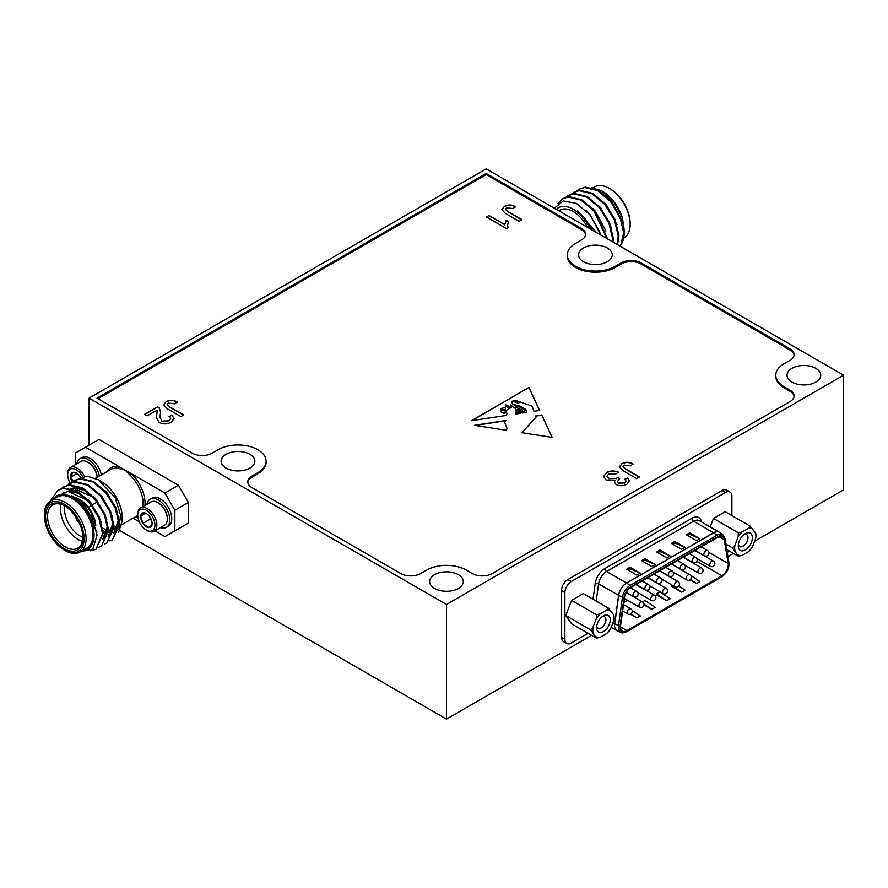 <?xml version="1.0" encoding="UTF-8"?>
<svg xmlns="http://www.w3.org/2000/svg" width="888" height="888" viewBox="0 0 888 888"><rect width="100%" height="100%" fill="white"/><g stroke="black" fill="none" stroke-linecap="round" stroke-linejoin="round"><path stroke-width="1.33" d="M72.383 482.24L74.648 480.586L80.009 478.865L92.885 481.929L105.75 492.662L115.296 508.136L119.081 524.12L112.51 539.782L109.912 540.859M75.003 480.386L80.697 478.466L93.573 481.529L106.438 492.263L115.984 507.736L119.769 523.72L112.51 539.782M50.916 500.765A35.098 20.269 60 0 1 51.193 499.578L58.109 490.132L63.47 488.422L76.335 491.475L89.2 502.22L98.746 517.682L102.531 533.677L95.96 549.339L90.554 550.826M58.453 489.943L64.158 488.023L77.023 491.075L89.899 501.82L99.434 517.293L103.219 533.277L95.96 549.339M61.35 488.6L63.614 486.946L68.975 485.237L81.851 488.289L94.716 499.034L104.262 514.507L108.047 530.491L101.476 546.153L98.879 547.23M63.969 486.757L69.675 484.837L82.54 487.901L95.405 498.634L104.951 514.108L108.736 530.092L101.476 546.153M66.866 485.425L69.131 483.76L74.492 482.051L87.368 485.114L100.233 495.848L109.779 511.322L113.564 527.306L106.993 542.968L104.396 544.044M69.486 483.572L75.18 481.651L88.056 484.715L100.921 495.449L110.467 510.922L114.252 526.906L106.993 542.968M79.987 552.07L86.935 548.062A29.482 17.027 -120 0 0 93.051 534.565A29.482 17.027 -120 0 0 80.175 504.895A29.482 17.027 -120 0 0 57.454 496.991L50.505 501.01A29.482 17.027 60 0 1 73.227 508.902A29.482 17.027 60 0 1 86.103 538.572A29.482 17.027 60 0 1 79.987 552.07A29.482 17.027 60 0 1 65.246 550.616L64.258 550.038A28.083 16.217 -120 0 0 84.116 538.572A28.083 16.217 -120 0 0 64.258 504.184A28.083 16.217 -120 0 0 44.4 515.651A28.083 16.217 -120 0 0 64.258 550.038M52.792 499.689L63.714 493.584L78.821 500.155L91.675 516.35L97.092 535.131L92.84 549.073L80.653 551.692M82.34 550.715A30.891 17.838 -120 0 0 94.039 535.131A30.891 17.838 -120 0 0 77.423 501.054A30.891 17.838 -120 0 0 52.858 499.644M102.697 528.16A26.673 15.407 -120 0 0 107.803 529.859M108.736 529.981A26.673 15.407 -120 0 0 113.553 529.348M114.241 529.037A26.673 15.407 -120 0 0 114.73 528.782A26.673 15.407 -120 0 0 117.849 525.807M118.748 524.22A26.673 15.407 -120 0 0 119.059 523.498M119.647 521.678A26.673 15.407 -120 0 0 120.246 516.561M64.757 505.86A24.986 14.43 -120 0 0 52.758 504.895A24.986 14.43 -120 0 0 47.575 516.339A24.986 14.43 -120 0 0 58.486 541.491A24.986 14.43 -120 0 0 77.744 548.185A24.986 14.43 -120 0 0 82.917 537.307M82.406 541.347A24.986 14.43 60 0 1 60.484 508.88A24.986 14.43 60 0 1 61.006 504.284M74.881 497.147A24.986 14.43 60 0 1 78.155 498.679A24.986 14.43 60 0 1 95.183 523.465M95.782 525.518A22.189 12.809 -120 0 0 80.142 499.833L78.155 498.679M64.702 505.827A22.189 12.809 -120 0 0 64.458 508.88A22.189 12.809 -120 0 0 82.917 537.373M45.588 516.339A26.396 15.24 60 0 1 64.258 505.561A26.396 15.24 60 0 1 82.917 537.884A26.396 15.24 60 0 1 64.258 548.662A26.396 15.24 60 0 1 45.588 516.339M44.4 515.651L44.4 514.507A29.482 17.027 60 0 1 50.505 501.01M78.266 478.943L87.146 476.19L98.035 479.664L101.387 481.596A29.482 17.027 60 0 1 122.233 517.715L122.233 520.568L118.581 532.456M98.035 479.664L115.151 497.447L122.233 520.568M122.2 519.091A29.482 17.027 60 0 1 119.603 527.905M118.826 528.937A29.482 17.027 60 0 1 115.84 531.368M115.24 531.668A29.482 17.027 60 0 1 113.942 532.145M113.287 532.312A29.482 17.027 60 0 1 108.713 532.445M108.047 532.334A29.482 17.027 60 0 1 103.041 530.624M99.356 476.046A16.284 9.402 -120 0 0 91.253 461.782A16.284 9.402 -120 0 0 80.042 458.73A16.284 9.402 -120 0 0 77.545 461.594A16.284 9.402 -120 0 0 76.868 463.802M87.945 462.248A12.809 7.393 60 0 1 88.178 462.382A12.809 7.393 60 0 1 91.653 465.179A12.809 7.393 60 0 1 97.214 477.278M97.169 477.3A13.475 7.781 -120 0 0 91.353 465.046A13.475 7.781 -120 0 0 87.701 462.104A13.475 7.781 -120 0 0 80.963 461.438L70.485 467.488A13.475 7.781 -120 0 0 68.42 469.863A13.475 7.781 -120 0 0 67.688 473.659L67.688 474.758A12.132 7.004 -120 0 0 70.174 483.172M82.617 476.712A12.132 7.004 -120 0 0 68.343 471.339A12.132 7.004 -120 0 0 67.688 474.758M80.431 477.566A8.103 4.684 -120 0 0 78.466 474.858A8.103 4.684 -120 0 0 76.268 473.093A8.103 4.684 -120 0 0 72.783 472.438A8.103 4.684 -120 0 0 70.973 474.114A8.103 4.684 -120 0 0 70.585 477.289L72.783 472.438L75.913 473.026M146.964 504.262A16.284 9.402 60 0 1 150.128 499.189L152.114 498.046A16.284 9.402 60 0 1 170.896 513.197A16.284 9.402 60 0 1 168.398 526.251L166.422 527.405A16.284 9.402 60 0 1 160.439 527.605M150.128 499.189A16.284 9.402 60 0 1 168.909 514.341A16.284 9.402 60 0 1 166.422 527.405M137.784 515.229L137.784 514.119A13.475 7.781 60 0 1 140.57 507.958L151.06 501.898A13.475 7.781 60 0 1 154.146 501.298A13.475 7.781 60 0 1 157.798 502.564A13.475 7.781 60 0 1 166.6 514.441A13.475 7.781 60 0 1 167.333 519.08A13.475 7.781 60 0 1 164.535 525.241L154.057 531.302A13.475 7.781 60 0 1 147.308 530.636L146.365 530.081A12.132 7.004 60 0 1 138.439 519.391A12.132 7.004 60 0 1 137.784 515.229A12.132 7.004 60 0 1 144.689 509.49A12.132 7.004 60 0 1 154.279 520.956A12.132 7.004 60 0 1 146.365 530.081M140.57 507.958A13.475 7.781 60 0 1 156.122 520.49A13.475 7.781 60 0 1 154.057 531.302M146.72 513.786L144.167 512.798A8.103 4.684 60 0 1 146.365 513.553A8.103 4.684 60 0 1 149.85 516.938A8.103 4.684 60 0 1 151.659 520.701A8.103 4.684 60 0 1 152.092 523.487A8.103 4.684 60 0 1 152.048 524.32L152.081 523.554M579.986 188.833L584.659 187.512L597.524 190.576L610.389 201.31L619.935 216.783L623.72 232.767L620.745 245.077A35.098 20.269 -120 0 0 624.197 232.49A35.098 20.269 -120 0 0 623.354 224.631L611.088 200.91L598.212 190.176L585.347 187.113L579.642 189.033M617.56 244.711L618.903 235.553L615.118 219.569L605.572 204.096L592.696 193.362L579.831 190.298L574.125 192.219M617.105 244.444L618.203 235.953L614.418 219.969L604.883 204.495L592.007 193.762L579.143 190.698L573.781 192.407L571.517 194.072M613.286 242.246L613.386 238.739L609.601 222.755L600.055 207.281L587.179 196.548L574.314 193.484L568.609 195.404M612.653 241.88L612.698 239.138L608.913 223.154L599.367 207.681L586.491 196.936L573.626 193.884L568.264 195.593L566 197.247M579.298 189.222L577.034 190.887M607.658 238.994L594.538 210.467L581.662 199.722L568.797 196.67L563.092 198.59M606.859 238.539L593.85 210.867L580.974 200.122L568.109 197.069L562.748 198.779L557.953 203.474M623.642 238.206L624.042 237.973A29.482 17.027 -120 0 0 630.147 224.475A29.482 17.027 -120 0 0 609.301 188.356A29.482 17.027 -120 0 0 594.56 186.902L593.106 187.734M623.354 224.631L624.197 232.49M602.031 191.042A30.891 17.838 60 0 1 602.353 191.22A30.891 17.838 60 0 1 622.444 218.159L614.174 202.242L601.698 190.853L591.674 187.612M609.301 188.356L610.289 188.933A28.083 16.217 60 0 1 630.147 223.321L630.147 224.475M589.987 228.793A29.482 17.027 -120 0 0 556.332 209.368M591.042 229.271C587.612 221.711 582.994 215.629 577.178 211.011L596.514 232.556M600.51 234.876A35.098 20.269 -120 0 0 599.422 231.269L589.843 214.718L576.434 203.385L563.247 200.899L554.356 208.225M607.314 247.974A16.85 9.724 0 0 0 588.955 245.865A16.85 9.724 0 0 0 578.554 254.845A16.85 9.724 0 0 0 583.483 261.727A16.85 9.724 0 0 0 601.853 263.836A16.85 9.724 0 0 0 612.254 254.845A16.85 9.724 0 0 0 607.314 247.974M249.905 454.312A16.85 9.724 0 0 0 231.546 452.203A16.85 9.724 0 0 0 221.145 461.194A16.85 9.724 0 0 0 226.085 468.076A16.85 9.724 0 0 0 244.444 470.185A16.85 9.724 0 0 0 254.845 461.194A16.85 9.724 0 0 0 249.905 454.312M815.806 368.342A16.85 9.724 0 0 0 797.435 366.233A16.85 9.724 0 0 0 787.034 375.213A16.85 9.724 0 0 0 791.974 382.095A16.85 9.724 0 0 0 810.333 384.204A16.85 9.724 0 0 0 820.734 375.213A16.85 9.724 0 0 0 815.806 368.342M458.397 574.68A16.85 9.724 0 0 0 440.037 572.571A16.85 9.724 0 0 0 429.637 581.562A16.85 9.724 0 0 0 434.565 588.444A16.85 9.724 0 0 0 452.924 590.553A16.85 9.724 0 0 0 463.325 581.562A16.85 9.724 0 0 0 458.397 574.68M738.272 545.876A9.946 5.739 -60 0 1 745.31 533.688A9.946 5.739 -60 0 1 752.347 537.751A9.946 5.739 -60 0 1 745.31 549.927A9.946 5.739 -60 0 1 738.272 545.876M738.372 544.444A6.882 3.974 120 0 0 739.704 546.52A6.882 3.974 120 0 0 745.01 544.677A6.882 3.974 120 0 0 748.018 537.751A6.882 3.974 120 0 0 746.586 534.598A6.882 3.974 120 0 0 744.133 534.487M755.943 535.675A15.041 8.68 120 0 0 755.688 533.144L750.083 526.085L748.495 528.26L742.124 531.934L738.372 532.856L738.117 536.929L734.931 545.121L732.511 547.952L738.372 556.277L742.124 555.366L748.495 551.692A15.041 8.68 120 0 0 752.502 546.697L755.688 538.494A15.041 8.68 120 0 0 755.943 535.675L755.688 533.144M596.625 627.65A9.646 5.561 -60 0 1 603.44 615.85A9.646 5.561 -60 0 1 610.256 619.78A9.646 5.561 -60 0 1 603.44 631.59A9.646 5.561 -60 0 1 596.625 627.65M596.725 626.229A6.582 3.796 120 0 0 597.979 628.171A6.582 3.796 120 0 0 603.052 626.406A6.582 3.796 120 0 0 605.927 619.78A6.582 3.796 120 0 0 604.562 616.772A6.582 3.796 120 0 0 602.253 616.649M614.074 617.582A15.041 8.68 120 0 0 613.819 615.051L608.213 608.003L606.615 610.167L600.255 613.841L596.503 614.762L596.248 618.836L593.062 627.039L590.642 629.858L596.503 638.195L600.255 637.273L606.615 633.599A15.041 8.68 120 0 0 610.633 628.604L613.819 620.401A15.041 8.68 120 0 0 614.074 617.582L613.819 615.051M697.158 559.873A9.035 5.217 120 0 0 697.957 559.151M721.866 575.757A9.035 5.217 120 0 0 728.26 564.69A9.035 5.217 120 0 0 728.16 563.469L724.186 539.693A9.035 5.217 120 0 0 722.41 536.774A9.035 5.217 120 0 0 717.893 537.229L630.857 587.468A9.035 5.217 120 0 0 624.564 597.202L620.59 625.574A9.035 5.217 120 0 0 622.366 631.046A9.035 5.217 120 0 0 626.884 630.602L721.866 575.757L696.825 561.305M178.433 528.826L188.356 523.099L188.356 502.464L174.858 510.256L164.924 493.062L178.433 485.27L99.001 439.416L75.569 452.947L75.569 464.546M119.913 530.591L446.486 719.125L591.586 635.353M446.486 604.495L843.6 375.213L486.191 168.875L89.078 398.146L446.486 604.495L446.486 719.125M89.078 398.146L89.078 445.143M178.433 485.27L188.356 502.464M843.6 375.213L843.6 489.854L754.634 541.225M731.89 515.584L731.89 496.181A9.035 5.217 120 0 0 730.014 492.041A9.035 5.217 120 0 0 725.496 492.496L571.273 581.529A9.035 5.217 120 0 0 564.879 592.607L564.879 639.338A9.035 5.217 120 0 0 566.755 643.478A9.035 5.217 120 0 0 571.273 643.023L588.078 633.322M727.361 552.591A9.035 5.217 120 0 0 728.937 550.838M596.503 638.195L571.595 623.809L565.734 615.473L571.595 600.377L583.305 593.617L608.213 608.003M710.178 526.939L713.464 518.47L725.174 511.71L750.083 526.085M566.755 643.478L563.347 641.513A9.035 5.217 -60 0 1 561.471 637.373L561.471 590.631A9.035 5.217 -60 0 1 567.865 579.564L722.088 490.52A9.035 5.217 -60 0 1 726.606 490.076L730.014 492.041M644.011 604.084L651.792 609.335L644.033 604.85M651.792 609.335L655.2 607.359L644.977 600.477L642.468 601.92M671.395 585.225L681.618 592.107L671.395 586.213L671.85 584.959M681.618 592.107L685.025 590.143L678.832 585.969M690.431 579.387L696.525 583.505L690.02 579.742M696.525 583.505L699.933 581.54L689.71 574.647M623.842 602.341L627.505 600.233M638.15 594.083L639.305 593.417M649.949 587.279L651.104 586.602M661.749 580.463L662.903 579.797M673.548 573.648L674.702 572.982M685.358 566.833L686.513 566.167M666.71 600.721L656.476 594.816L656.476 593.839L659.884 591.863L670.118 598.756L666.71 600.721L656.476 593.839M630.891 613.897L636.885 617.937L630.369 614.174M636.885 617.937L640.292 615.972L632.101 610.456M701.986 547.363L701.842 546.486M640.292 573.171L630.069 567.266L626.662 569.23L636.885 575.135L640.292 573.171L630.069 568.742L627.938 569.974M655.2 564.557L644.977 558.663L641.569 560.628L651.792 566.533L655.2 564.557L644.977 560.139L642.845 561.36M670.118 555.955L659.884 550.049L656.476 552.014L666.71 557.919L670.118 555.955L659.884 551.526L657.764 552.758M685.025 547.341L674.802 541.436L671.395 543.412L681.618 549.317L685.025 547.341L674.802 542.912L672.671 544.144M689.71 532.833L686.302 534.798L696.525 540.703L699.933 538.739L689.71 532.833L689.71 534.31L699.933 538.739M689.71 534.31L687.578 535.542M674.802 541.436L674.802 542.912M659.884 550.049L659.884 551.526M644.977 558.663L644.977 560.139M630.069 567.266L630.069 568.742M571.595 600.377L596.503 614.762M565.734 615.473L590.642 629.858M596.248 636.907A15.041 8.68 120 0 0 600.255 637.273M593.062 627.039A15.041 8.68 120 0 0 593.062 632.389M600.255 613.841A15.041 8.68 120 0 0 596.248 618.836M610.633 610.522A15.041 8.68 120 0 0 606.615 610.167M713.464 518.47L738.372 532.856M725.94 544.155L732.511 547.952M726.861 549.639L738.372 556.277M738.117 555A15.041 8.68 120 0 0 742.124 555.366M734.931 545.121A15.041 8.68 120 0 0 734.931 550.471M742.124 531.934A15.041 8.68 120 0 0 738.117 536.929M752.502 528.615A15.041 8.68 120 0 0 748.495 528.26M728.027 556.576L733.455 553.446M266.078 461.194L266.078 462.337A28.083 16.217 180 0 1 257.853 473.804L257.853 472.66A28.083 16.217 0 0 0 266.078 461.194A28.083 16.217 0 0 0 257.853 449.728A28.083 16.217 0 0 0 218.137 449.728L212.188 453.169A14.042 8.103 180 0 1 192.33 453.169L97.014 398.146L486.191 173.46L581.507 228.482A14.042 8.103 180 0 1 585.614 234.21A14.042 8.103 180 0 1 581.507 239.949L575.546 243.39A28.083 16.217 0 0 0 567.321 254.845A28.083 16.217 0 0 0 575.546 266.311A28.083 16.217 0 0 0 615.262 266.311L621.212 262.87A14.042 8.103 180 0 1 641.069 262.87L641.069 264.025A14.042 8.103 0 0 0 621.212 264.025L621.212 262.87M794.061 355.156A14.042 8.103 0 0 0 789.987 349.994L789.987 348.851L641.069 262.87M789.987 348.851A14.042 8.103 180 0 1 794.105 354.578A14.042 8.103 180 0 1 789.987 360.317L784.037 363.758A28.083 16.217 0 0 0 775.812 375.213A28.083 16.217 0 0 0 784.037 386.68L789.987 390.121A14.042 8.103 180 0 1 794.105 395.848A14.042 8.103 180 0 1 789.987 401.587L492.152 573.537A14.042 8.103 180 0 1 472.294 573.537L466.333 570.096A28.083 16.217 0 0 0 426.629 570.096L420.668 573.537A14.042 8.103 180 0 1 400.81 573.537L251.892 487.556A14.042 8.103 180 0 1 247.785 481.829A14.042 8.103 180 0 1 251.892 476.101L251.892 477.245A14.042 8.103 0 0 0 247.819 482.406M257.853 472.66L251.892 476.101M585.581 234.787A14.042 8.103 0 0 0 581.507 229.626L486.191 174.603L98.013 398.723M486.191 174.603L486.191 173.46M615.262 266.311L615.262 267.454L621.212 264.025M789.987 349.994L641.069 264.025M784.037 386.68L784.037 387.823L789.987 391.264L789.987 390.121M257.853 473.804L251.892 477.245M615.262 267.454A28.083 16.217 180 0 1 575.546 267.454A28.083 16.217 180 0 1 567.321 255.999L567.321 254.845M784.037 387.823A28.083 16.217 180 0 1 775.812 376.368L775.812 375.213M794.061 396.425A14.042 8.103 0 0 0 789.987 391.264M558.796 210.789L559.829 210.19A26.673 15.407 60 0 1 587.456 227.328M623.609 225.896L622.444 218.159M622.488 221.456L612.054 201.865L609.457 199.09M616.971 224.642L606.537 205.05L603.94 202.264M611.455 227.828L601.021 208.236L598.434 205.45M605.938 231.013L595.504 211.422L592.918 208.636M600.432 234.199L589.987 214.607L585.991 210.489M592.34 230.147L584.471 217.793L577.178 211.011M600.654 234.954L599.422 231.269M75.924 517.027A6.593 3.807 -120 0 0 78.821 522.044M149.539 516.505L150.316 519.114L151.382 519.891M148.551 527.561L152.048 524.32A8.103 4.684 60 0 1 148.551 527.561A8.103 4.684 60 0 1 142.868 523.421L148.551 527.561M150.316 519.114L142.868 523.421A8.103 4.684 60 0 1 140.681 516.039L142.868 523.421M145.51 513.242L140.681 516.039A8.103 4.684 60 0 1 144.167 512.798L140.681 516.039M167.321 518.792A12.809 7.393 -120 0 0 167.333 518.525A12.809 7.393 -120 0 0 158.275 502.841A12.809 7.393 -120 0 0 158.042 502.708M80.264 477.655L79.587 476.223M77.012 473.582L70.585 477.289A8.103 4.684 -120 0 0 72.339 482.251M73.637 481.906L70.585 477.289M84.527 476.312A13.475 7.781 -120 0 0 70.485 467.488M101.343 474.902A16.284 9.402 -120 0 0 93.24 460.639A16.284 9.402 -120 0 0 82.029 457.575L80.042 458.73M164.924 493.062L131.413 473.715L130.114 475.202L125.208 470.141L119.014 466.555A1.399 1.021 -78.8 0 1 118.326 468.398A26.673 15.407 -120 0 0 110.878 469.386L95.427 478.31M144.988 505.405A28.083 16.217 60 0 0 145.066 503.385A28.083 16.217 60 0 0 131.413 473.715L125.208 470.141L118.326 468.398M154.878 530.824L164.924 536.63L188.356 523.099M75.602 516.539A6.593 3.807 -120 0 0 79.076 522.577M133.022 518.215L139.361 521.866M174.858 530.891L174.858 510.256M107.492 471.35A28.083 16.217 60 0 1 119.014 466.555L85.503 447.208M51.193 499.578L50.938 500.754M62.349 493.617L68.01 491.441L87.579 500.388M68.909 489.743L70.33 489.055M71.273 488.722L73.526 488.256L93.096 497.202M106.127 519.58L107.226 526.828L102.731 539.482M111.644 516.394L112.743 523.643L108.247 536.297M117.161 513.209L118.259 520.457L113.764 533.111M71.795 495.659L85.348 505.96L96.859 532.278M62.537 493.606L68.709 491.042L80.042 493.761M88.267 499.988L90.865 502.775L101.299 522.366M69.597 489.344L70.208 489.022M71.018 488.655L74.215 487.856L85.559 490.576M93.784 496.803L96.381 499.589L106.815 519.18M107.914 528.271L102.708 539.582M99.301 493.617L101.887 496.403L112.332 515.995M113.431 525.086L108.225 536.396M104.817 490.442L107.404 493.217L117.849 512.809M118.948 521.9L113.742 533.211M606.504 472.549C610.311 470.585 614.274 470.474 618.403 472.205L616.094 473.848L608.724 473.937L606.992 476.168L608.768 478.532L616.272 478.51L617.66 477.4L619.713 478.887L617.371 481.44L618.625 483.039L624.553 482.928L626.018 481.03L624.841 479.187L627.672 477.855L629.503 480.896L626.95 484.215C623.443 486.08 619.835 486.202 616.139 484.571L614.396 482.173L614.896 480.686L606.171 480.008L603.585 476.401L606.504 472.771C610.311 470.818 614.274 470.707 618.403 472.438M607.004 476.279L608.768 478.532M608.768 478.765L616.272 478.51M616.272 478.743L617.66 477.4M617.66 477.622L619.524 478.976M617.382 481.562L618.625 483.039M618.625 483.261L624.553 482.928M624.553 483.161L626.018 481.141M625.019 479.342L627.672 477.855M627.672 478.088L629.492 481.007M614.396 482.284L614.896 480.686M603.585 476.512L606.504 472.771M506.493 228.593L486.413 217.005L488.988 215.518L504.639 224.553L506.304 220.169L508.68 221.534L507.559 225.319L508.147 227.639L506.493 228.593M486.613 217.116L488.988 215.518M488.988 215.751L504.639 224.553M504.639 224.775L506.304 220.169M506.304 220.402L508.58 221.711M507.559 225.441L508.058 227.694M166.067 401.654C169.897 399.711 173.615 399.822 177.212 401.987L174.703 403.807L168.276 403.063L167.21 404.484L169.908 406.981L183.716 414.951L180.886 416.583L167.255 408.724L163.514 404.806L166.067 401.887C169.897 399.933 173.615 400.044 177.212 402.22M167.21 404.595L169.908 407.215L183.516 415.062M163.514 404.917L166.067 401.887M156.987 410.178L147.164 415.839L144.589 414.352L157.709 406.782L159.23 407.969L160.584 411.621L160.029 417.171L161.927 421.101L168.842 420.868L170.64 418.625L169.042 416.583L171.872 415.251L174.17 418.503L171.095 422.233C167.31 424.32 163.403 424.442 159.374 422.599L156.466 417.638L156.987 410.178M144.788 414.474L157.709 406.782M157.709 407.004L159.23 407.969M159.23 408.191L160.584 411.743M160.029 417.282L161.927 421.101M161.927 421.334L168.842 420.868M168.842 421.09L170.64 418.736M169.253 416.716L171.872 415.251M171.872 415.473L174.17 418.614M156.466 417.749L156.71 414.629M156.71 414.863L157.154 411.422M621.878 463.669C625.707 461.716 629.414 461.827 633.022 464.002L630.502 465.823L624.075 465.068L623.01 466.489L625.707 468.997L639.515 476.967L636.685 478.599L623.054 470.729L619.313 466.822L621.878 463.902C625.707 461.949 629.414 462.06 633.022 464.224M623.021 466.611L625.707 469.219L639.316 477.078M619.325 466.933L621.878 463.902M504.295 206.382C508.125 204.429 511.843 204.54 515.44 206.715L512.931 208.536L506.493 207.792L505.439 209.213L508.125 211.71L521.933 219.68L519.103 221.312L505.483 213.442L501.742 209.535L504.295 206.615C508.125 204.662 511.843 204.773 515.44 206.948M505.439 209.324L508.125 211.932L521.733 219.791M501.742 209.646L504.295 206.615M474.447 425.341L506.493 430.303L507.015 428.427L504.606 422.089L505.86 420.479L474.447 425.341M505.339 420.79L475.191 425.463M507.015 428.538L504.606 422.2M509.69 408.114L510.478 406.993L505.794 404.861L505.216 405.938L509.69 408.347L510.467 407.104M502.031 410.411A1.177 0.677 0 0 0 500.688 411.444L503.896 413.064L506.171 412.798L505.55 411.055L502.031 410.411M500.499 411.166A1.177 0.677 0 0 0 500.688 411.666L502.009 412.554M502.009 412.776L503.896 413.064M503.896 413.297L506.171 412.798M514.019 401.642L519.214 401.909C516.894 400.244 514.851 399.977 513.109 401.121L514.019 401.876L519.214 401.909M512.831 400.954L514.019 401.876M520.945 413.242L520.879 412.088L520.967 413.242L520.202 413.353L516.339 411.91L519.147 413.508L515.773 414.019L515.395 408.491L510.611 404.961L511.299 407.381L506.227 410.456L506.948 413.697L506.204 415.451L471.417 420.679L528.971 387.446L471.95 420.601M510.622 405.095L511.288 407.492M506.227 410.578L506.937 413.819M511.61 401.964L512.454 401.221L518.359 403.108L520.312 402.053L532.001 406.016L533.977 411.288L539.649 410.434L528.971 387.446M539.549 410.445L528.971 387.679M512.454 401.221C511.333 403.84 513.497 405.239 518.969 405.405L525.552 409.213L526.728 412.376L524.675 412.687L524.375 409.523L518.159 406.182L515.784 407.004L522.433 410.3L515.795 407.115M512.454 401.443C511.333 404.073 513.497 405.472 518.969 405.638L518.969 405.405M518.969 405.638L525.552 409.213M525.552 409.435L526.651 412.387M522.277 413.042L522.422 411.555L522.255 413.042L523.432 412.865L522.433 410.078M523.354 412.876L522.433 410.3M522.422 411.555L519.091 409.634C516.55 409.157 515.906 409.446 517.193 410.511L516.572 409.823M517.193 410.744L519.369 411.222L516.55 409.934M520.879 412.088L519.369 411.222M520.879 412.321L519.369 411.444M516.372 412.021L519.158 413.486M505.072 407.581L500.61 408.613L505.694 410.278L505.072 407.581M500.61 408.724L503.33 410.645M503.629 410.7L505.694 410.278M509.69 408.347L505.228 406.049M541.724 414.907L552.17 437.384L521.855 432.689L535.964 417.227L535.708 415.939L541.724 415.129L535.786 416.161M521.9 432.689L535.964 417.338M552.059 437.362L541.724 415.129M119.758 525.874L137.562 515.595A26.673 15.407 -120 0 0 137.784 515.462M142.857 506.637A26.673 15.407 -120 0 0 143.079 503.385A26.673 15.407 -120 0 0 130.114 475.202M137.895 516.883A28.083 16.217 60 0 1 134.166 517.549M728.77 564.402A9.757 5.628 120 0 0 728.66 563.081L724.686 539.305A9.757 5.628 120 0 0 717.893 536.641L630.857 586.879A9.757 5.628 120 0 0 624.064 597.391L620.09 625.763A9.757 5.628 120 0 0 626.884 631.19L721.866 576.345A9.757 5.628 120 0 0 728.77 564.402M728.726 561.982A1.21 0.81 170.5 0 1 728.66 563.081M617.105 630.78A11.444 6.605 -60 0 1 616.849 630.647A11.444 6.605 -60 0 1 614.485 625.407A11.444 6.605 -60 0 1 614.607 623.72L612.909 622.732M620.09 625.763A1.21 0.566 -172 0 1 618.481 625.629L614.696 623.765A1.21 0.566 -172 0 1 614.607 623.72L618.592 595.349A11.444 6.605 -60 0 1 626.562 583.016A1.21 0.699 -120 0 1 626.639 583.072A11.444 6.605 120 0 0 618.681 595.393L614.696 623.765A11.444 6.605 120 0 0 614.574 625.463A11.444 6.605 120 0 0 617.36 630.902L621.034 632.467A10.956 6.327 -60 0 1 618.481 625.629L622.466 597.258A10.956 6.327 -60 0 1 630.091 585.458L717.115 535.22L713.675 532.833L626.639 583.072L630.091 585.458A1.21 0.699 -120 0 1 630.857 586.879M630.746 608.78A3.008 3.008 0 0 1 632.245 611.388A3.008 3.008 0 0 1 627.727 613.997A3.008 1.743 -60 0 1 627.106 612.609A3.008 1.743 -60 0 1 629.237 608.924A3.008 1.743 -60 0 1 630.746 608.78L623.531 604.606M642.546 601.964A3.008 3.008 0 0 1 644.044 604.573A3.008 3.008 0 0 1 639.527 607.181A3.008 1.743 -60 0 1 638.905 605.805A3.008 1.743 -60 0 1 641.036 602.108A3.008 1.743 -60 0 1 642.546 601.964L626.184 592.518M636.64 591.397A3.008 3.008 0 0 1 638.15 594.005A3.008 3.008 0 0 1 633.632 596.614A3.008 1.743 -60 0 1 633.011 595.238A3.008 1.743 -60 0 1 635.131 591.541A3.008 1.743 -60 0 1 636.64 591.397L630.369 587.778M654.345 595.149A3.008 3.008 0 0 1 655.855 597.757A3.008 3.008 0 0 1 651.337 600.366A3.008 1.743 -60 0 1 650.704 598.989A3.008 1.743 -60 0 1 652.835 595.293A3.008 1.743 -60 0 1 654.345 595.149L635.952 584.526M648.44 584.582A3.008 3.008 0 0 1 649.949 587.19A3.008 3.008 0 0 1 645.432 589.799A3.008 1.743 -60 0 1 644.81 588.422A3.008 1.743 -60 0 1 646.941 584.737A3.008 1.743 -60 0 1 648.44 584.582L642.157 580.952M666.144 588.333A3.008 3.008 0 0 1 667.654 590.942A3.008 3.008 0 0 1 663.136 593.55A3.008 1.743 -60 0 1 662.515 592.174A3.008 1.743 -60 0 1 664.635 588.489A3.008 1.743 -60 0 1 666.144 588.333L647.752 577.722M660.25 577.766A3.008 3.008 0 0 1 661.749 580.375A3.008 3.008 0 0 1 657.231 582.983A3.008 1.743 -60 0 1 656.609 581.607A3.008 1.743 -60 0 1 658.741 577.922A3.008 1.743 -60 0 1 660.25 577.766L653.957 574.136M677.944 581.518A3.008 3.008 0 0 1 679.453 584.126A3.008 3.008 0 0 1 674.936 586.735A3.008 1.743 -60 0 1 674.314 585.359A3.008 1.743 -60 0 1 676.445 581.673A3.008 1.743 -60 0 1 677.944 581.518L659.562 570.906M672.05 570.951A3.008 3.008 0 0 1 673.548 573.57A3.008 3.008 0 0 1 669.03 576.179A3.008 1.743 -60 0 1 668.409 574.791A3.008 1.743 -60 0 1 670.54 571.106A3.008 1.743 -60 0 1 672.05 570.951L665.756 567.321M689.754 574.703A3.008 3.008 0 0 1 691.253 577.311A3.008 3.008 0 0 1 686.735 579.931A3.008 1.743 -60 0 1 686.113 578.543A3.008 1.743 -60 0 1 688.244 574.858A3.008 1.743 -60 0 1 689.754 574.703L671.361 564.091M683.849 564.146A3.008 3.008 0 0 1 685.358 566.755A3.008 3.008 0 0 1 680.841 569.363A3.008 1.743 -60 0 1 680.208 567.976A3.008 1.743 -60 0 1 682.339 564.291A3.008 1.743 -60 0 1 683.849 564.146L677.555 560.506M701.553 567.898A3.008 3.008 0 0 1 703.052 570.507A3.008 3.008 0 0 1 698.534 573.115A3.008 1.743 -60 0 1 697.913 571.728A3.008 1.743 -60 0 1 700.044 568.043A3.008 1.743 -60 0 1 701.553 567.898L683.161 557.276M695.648 557.331A3.008 3.008 0 0 1 697.158 559.94A3.008 3.008 0 0 1 692.64 562.548A3.008 1.743 -60 0 1 692.007 561.172A3.008 1.743 -60 0 1 694.139 557.475A3.008 1.743 -60 0 1 695.648 557.331L689.354 553.701M713.353 561.083A3.008 3.008 0 0 1 714.862 563.691A3.008 3.008 0 0 1 710.333 566.3A3.008 1.743 -60 0 1 709.712 564.923A3.008 1.743 -60 0 1 711.843 561.227A3.008 1.743 -60 0 1 713.353 561.083L694.96 550.46M707.447 550.516A3.008 3.008 0 0 1 708.957 553.124A3.008 3.008 0 0 1 704.439 555.733A3.008 1.743 -60 0 1 703.818 554.356A3.008 1.743 -60 0 1 705.949 550.66A3.008 1.743 -60 0 1 707.447 550.516L701.165 546.886M593.006 599.222L595.226 583.449A13.853 8.003 -60 0 1 604.872 568.531L691.896 518.281A13.853 8.003 -60 0 1 701.531 521.944M561.471 590.631L564.879 592.607M567.865 579.564L571.273 581.529M561.471 637.373L564.879 639.338M722.088 490.52L725.496 492.496M626.884 630.602L620.49 626.917M604.872 568.531A2.409 1.388 60 0 0 606.582 571.484L626.562 583.016L713.586 532.778A11.444 6.605 -60 0 1 719.313 532.212L699.322 520.668A11.444 6.605 120 0 0 693.606 521.234L606.582 571.484A11.444 6.605 120 0 0 598.601 583.805L596.181 601.054M717.893 536.641A1.21 0.699 -120 0 0 717.115 535.22A10.956 6.327 -60 0 1 722.965 534.92L719.78 532.523A11.444 6.605 120 0 0 713.675 532.833A1.21 0.699 60 0 0 713.586 532.778L693.606 521.234A2.409 1.388 60 0 1 691.896 518.281M624.064 597.391A1.21 0.566 -172 0 1 622.466 597.258L618.681 595.393A1.21 0.566 -172 0 1 618.592 595.349L598.601 583.805A2.409 1.132 8 0 0 595.226 583.449M728.16 563.469L708.846 552.314M724.186 539.693L719.003 536.696M724.752 538.206A1.21 0.81 170.5 0 1 724.686 539.305M721.1 576.878A1.21 0.699 -120 0 0 721.866 576.345M626.118 631.723A1.21 0.699 -120 0 0 626.884 631.19M581.507 229.626L581.507 228.482M58.109 490.132L58.797 489.732M63.614 486.946L64.313 486.546M69.131 483.76L69.819 483.372M74.648 480.586L75.336 480.186M114.73 528.782L117.516 527.161M118.204 526.762L119.07 526.273M97.158 502.12L92.341 504.906M91.653 505.294L88.323 507.215M574.469 192.019L573.781 192.407M568.953 195.194L568.264 195.593M563.436 198.379L562.748 198.779M602.353 191.22L601.698 190.853M621.034 632.467C621.644 633.222 623.509 632.978 626.628 631.734L721.622 576.9C726.195 573.759 728.693 569.43 729.115 563.902L725.019 538.605L722.965 534.92M627.727 613.997L622.621 611.044M633.632 596.614L626.273 592.363M639.527 607.181L624.397 598.445M645.432 589.799L636.13 584.426M651.337 600.366L637.762 592.529M657.231 582.983L647.929 577.611M663.136 593.55L649.561 585.714M669.03 576.179L659.729 570.806M674.936 586.735L661.371 578.909M680.841 569.363L671.528 563.991M686.735 579.931L673.171 572.094M692.64 562.548L683.338 557.176M698.534 573.115L684.97 565.279M704.439 555.733L695.138 550.36M710.333 566.3L696.769 558.463M617.36 630.902L611.122 627.339M167.333 518.525L167.333 519.08M63.392 492.929L64.08 492.529"/></g></svg>
